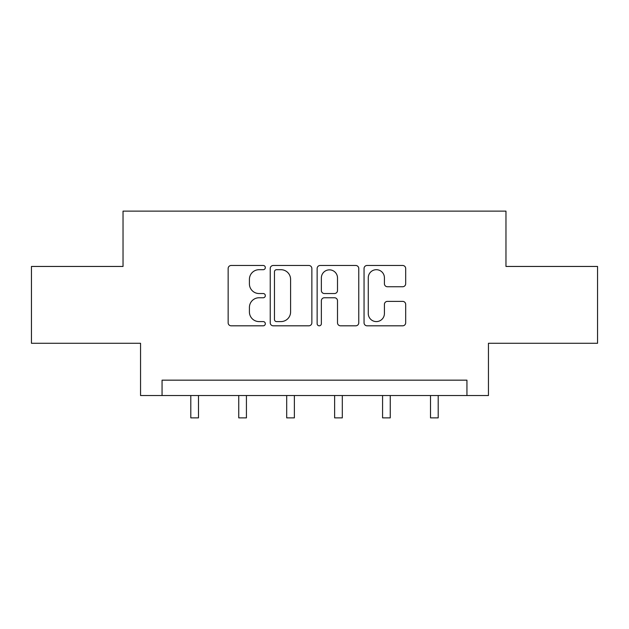 <?xml version="1.0" encoding="UTF-8"?>
<svg xmlns="http://www.w3.org/2000/svg" width="629" height="629" viewBox="0 0 629 629"><rect width="100%" height="100%" fill="white"/><g stroke="black" fill="none" stroke-linecap="round" stroke-linejoin="round"><path stroke-width="0.94" d="M265.328 267.592A2.115 2.115 0 0 0 263.221 265.477L231.165 265.477A3.019 3.019 0 0 0 228.146 268.497L228.146 322.795A3.019 3.019 0 0 0 231.165 325.814L263.221 325.814A2.115 2.115 0 0 0 265.328 323.699A2.115 2.115 0 0 0 263.221 321.592L259.069 321.592A9.655 9.655 0 0 1 249.414 311.937L249.414 307.408A9.655 9.655 0 0 1 259.069 297.761L263.221 297.761A2.115 2.115 0 0 0 265.328 295.646A2.115 2.115 0 0 0 263.221 293.531L259.069 293.531A9.655 9.655 0 0 1 249.414 283.883L249.414 279.355A9.655 9.655 0 0 1 259.069 269.699L263.221 269.699A2.115 2.115 0 0 0 265.328 267.592M402.662 286.745A3.019 3.019 0 0 0 405.681 283.726L405.681 268.497A3.019 3.019 0 0 0 402.662 265.477L367.069 265.477A3.019 3.019 0 0 0 364.049 268.497L364.049 322.795A3.019 3.019 0 0 0 367.069 325.814L402.662 325.814A3.019 3.019 0 0 0 405.681 322.795L405.681 304.397A3.019 3.019 0 0 0 402.662 301.377L387.425 301.377A3.019 3.019 0 0 0 384.413 304.397L384.413 313.517A8.067 8.067 0 0 1 376.339 321.592A8.067 8.067 0 0 1 368.272 313.517L368.272 277.774A8.067 8.067 0 0 1 376.339 269.699A8.067 8.067 0 0 1 384.413 277.774L384.413 283.726A3.019 3.019 0 0 0 387.425 286.745L402.662 286.745M466.938 395.531L488.45 395.531L488.45 343.285L597.55 343.285L597.55 266.452L505.968 266.452L505.968 211.132L123.032 211.132L123.032 266.452L31.45 266.452L31.45 343.285L140.55 343.285L140.55 395.531L466.938 395.531L466.938 380.16L162.062 380.16L162.062 395.531M311.858 268.497A3.019 3.019 0 0 0 308.847 265.477L273.245 265.477A3.019 3.019 0 0 0 270.234 268.497L270.234 322.795A3.019 3.019 0 0 0 273.245 325.814L308.847 325.814A3.019 3.019 0 0 0 311.858 322.795L311.858 268.497M320.153 265.477L355.755 265.477A3.019 3.019 0 0 1 358.766 268.497L358.766 322.795A3.019 3.019 0 0 1 355.755 325.814L340.517 325.814A3.019 3.019 0 0 1 337.506 322.795L337.506 300.772A3.019 3.019 0 0 0 334.486 297.761L324.383 297.761A3.019 3.019 0 0 0 321.364 300.772L321.364 323.699A2.115 2.115 0 0 1 319.249 325.814A2.115 2.115 0 0 1 317.142 323.699L317.142 268.497A3.019 3.019 0 0 1 320.153 265.477M276.563 269.699A2.115 2.115 0 0 0 274.456 271.814L274.456 319.477A2.115 2.115 0 0 0 276.563 321.592L280.943 321.592A9.655 9.655 0 0 0 290.59 311.937L290.59 279.355A9.655 9.655 0 0 0 280.943 269.699L276.563 269.699M337.506 277.924A8.067 8.067 0 0 0 329.431 269.857A8.067 8.067 0 0 0 321.364 277.924L321.364 290.519A3.019 3.019 0 0 0 324.383 293.531L334.486 293.531A3.019 3.019 0 0 0 337.506 290.519L337.506 277.924M190.799 395.531L190.799 417.868L198.481 417.868L198.481 395.531M238.745 395.531L238.745 417.868L246.426 417.868L246.426 395.531M286.69 395.531L286.69 417.868L294.372 417.868L294.372 395.531M334.628 395.531L334.628 417.868L342.31 417.868L342.31 395.531M382.574 395.531L382.574 417.868L390.255 417.868L390.255 395.531M430.519 395.531L430.519 417.868L438.201 417.868L438.201 395.531"/></g></svg>
